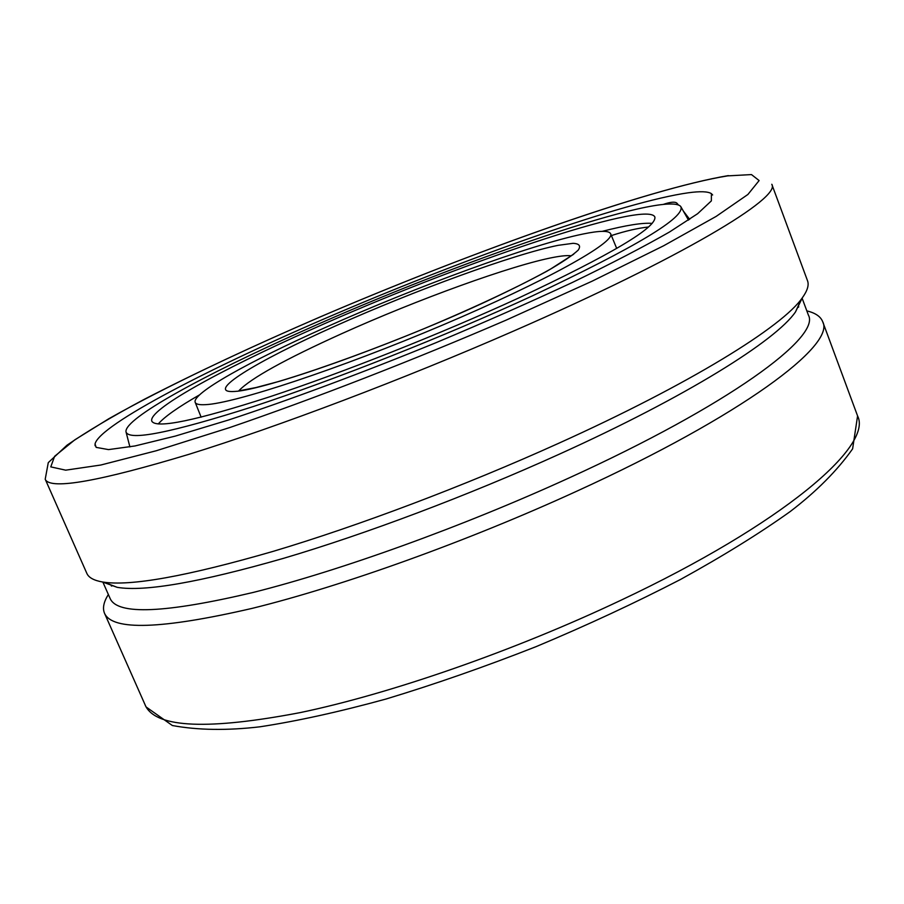 <?xml version="1.0" encoding="UTF-8"?>
<svg xmlns="http://www.w3.org/2000/svg" width="904" height="904" viewBox="0 0 904 904"><rect width="100%" height="100%" fill="white"/><g stroke="black" fill="none" stroke-linecap="round" stroke-linejoin="round"><path stroke-width="1.36" d="M807.069 310.942C815.476 313.01 820.674 316.581 822.674 321.666C835.929 344.932 741.992 415.738 577.136 491.03C467.865 541.168 342.107 586.255 252.205 608.358C161.601 629.297 112.367 630.935 104.514 613.274C102.412 608.245 103.644 602.053 108.231 594.708M798.108 306.512L798.763 306.75M802.119 298.196L808.391 315.089C821.047 337.056 728.85 405.263 568.526 478.182C462.362 526.693 340.446 570.56 253.256 592.425C165.342 613.206 117.644 615.262 110.175 598.606L102.886 582.119M807.532 280.76C809.159 285.042 807.419 290.738 802.3 297.834C782.57 326.581 690.102 384.019 558.254 443.48C464.272 485.968 357.814 526.117 273.064 551.383C186.879 576.345 130.018 586.549 102.502 581.984C93.892 580.47 88.671 577.599 86.852 573.396L45.516 479.888C51.89 489.731 99.734 481.188 189.06 454.283C277.833 426.733 403.161 379.341 513.619 331.045C681.978 257.64 781.463 197.558 771.801 184.269L807.532 280.76M801.294 299.167L795.497 311.925C775.937 340.605 686.26 396.766 559.034 454.305C468.317 495.426 365.623 534.083 283.517 558.333C199.965 582.312 144.538 591.973 117.204 587.34L104.163 582.244M688.226 192.801C700.238 191.151 707.968 191.433 711.403 193.648L711.369 200.88L697.639 213.694L669.559 231.966C643.829 246.702 611.466 263.516 572.503 282.398C530.365 302.083 484.906 322.163 436.101 342.65C362.142 372.934 289.212 400.054 228.463 420.021L175.308 436.09L134.956 445.966L108.536 449.604L96.14 447.378L95.044 443.932C99.44 424.733 212.7 366.233 337.463 313.191C471.538 255.866 625.93 201.479 688.226 192.801M111.26 585.916L111.565 585.284M583.159 233.989C599.804 230.565 608.968 230.475 610.641 233.729C615.68 242.182 545.428 281.551 442.384 325.169C339.475 368.809 234.17 403.512 205.536 404.653C199.422 405.003 195.987 404.257 195.219 402.416C191.332 393.658 249.617 361.238 325.157 327.576C416.337 286.692 530.874 244.679 583.159 233.989M158.256 423.965C164.404 416.823 178.178 407.116 199.581 394.845M518.433 298.105C441.254 333.599 342.887 372.606 270.07 396.686C195.727 420.654 156.324 428.846 151.849 421.241C147.228 410.28 219.785 370.278 310.931 329.745C454.26 265.222 646.835 199.388 654.858 216.983C656.892 227.39 611.409 254.431 518.433 298.105M602.234 231.345C626.133 225.22 642.778 222.576 652.168 223.401M302.817 330.977C457.786 261.335 666.18 189.591 680.746 206.496C686.023 216.949 636.45 246.792 532.027 296.037C445.514 335.915 334.254 379.962 253.278 406.54C170.867 432.846 128.436 441.254 125.984 431.762C124.221 418.45 204.406 374.708 302.817 330.977M611.364 235.582C625.613 230.972 638.009 228.102 648.552 226.994M663.491 204.338C670.576 201.931 675.051 201.547 676.904 203.163L677.582 204.62M145.216 705.199L146.041 706.917L172.37 725.528C197.852 730.217 227.006 730.647 259.855 726.816C297.066 721.143 339.068 711.9 385.85 699.074C434.598 684.328 484.691 666.847 536.095 646.642C587.046 625.297 635.162 602.923 680.429 579.509C722.94 556.084 759.541 533.428 790.22 511.54C816.414 491.516 837.217 470.622 852.619 448.847L857.58 415.93C873.264 445.921 783.045 523.879 620.562 600.414C513.981 650.914 390.268 693.831 299.992 712.646C208.779 730.036 157.386 727.969 145.827 706.453L104.514 613.274M50.782 466.882L54.613 456.305L74.851 439.807L108.751 418.778C163.827 387.647 243.402 349.825 329.655 312.874C480.431 248.679 651.151 188.258 727.562 175.885L751.484 174.585L759.123 180.563L747.913 194.462L716.149 216.406L663.592 245.798L592.154 281.167L506.104 320.14C412.721 360.38 313.925 398.732 229.831 427.524L156.245 450.757L100.841 465.018L65.687 470.17L50.782 466.882M238.95 390.664C250.747 378.335 285.009 359.34 341.723 333.678C417.015 299.676 512.455 264.974 553.869 257.301C561.915 255.787 567.712 255.301 571.294 255.821M234.735 391.455C203.185 393.635 255.583 361.6 335.305 326.028C414.857 290.41 513.359 254.386 558.062 245.346L573.057 243.323C579.385 243.662 581.08 245.944 578.176 250.159C572.424 255.493 561.859 262.589 546.479 271.449C528.478 281.178 506.782 291.947 481.391 303.755C387.307 346.944 264.657 390.031 234.735 391.455M857.58 415.93L822.674 321.666M797.882 306.964L798.503 307.236M795.497 311.925L802.3 297.834M728.341 175.602C645.942 189.478 472.69 251.628 320.163 316.92C254.001 345.52 195.275 373.036 143.973 399.478C112.491 416.303 86.829 431.547 66.998 445.209L48.274 462.633L45.2 479.301M712.634 194.981L711.414 193.671M95.044 443.921L95.09 445.751M117.204 587.34L102.502 581.984M112.039 585.464L111.78 586.086M616.697 248.442L610.641 233.729M239.56 390.72L255.956 387.556L278.918 381.443C316.072 370.459 369.499 351.159 422.778 329.203C475.775 307.111 523.145 284.636 550.886 268.861L573.724 254.193M195.219 402.416L201.14 417.185M681.04 207.027L688.509 220.124M126.131 432.349L129.905 446.938M689.673 219.333L683.311 211.005M678.328 204.869L676.904 203.163"/></g></svg>
